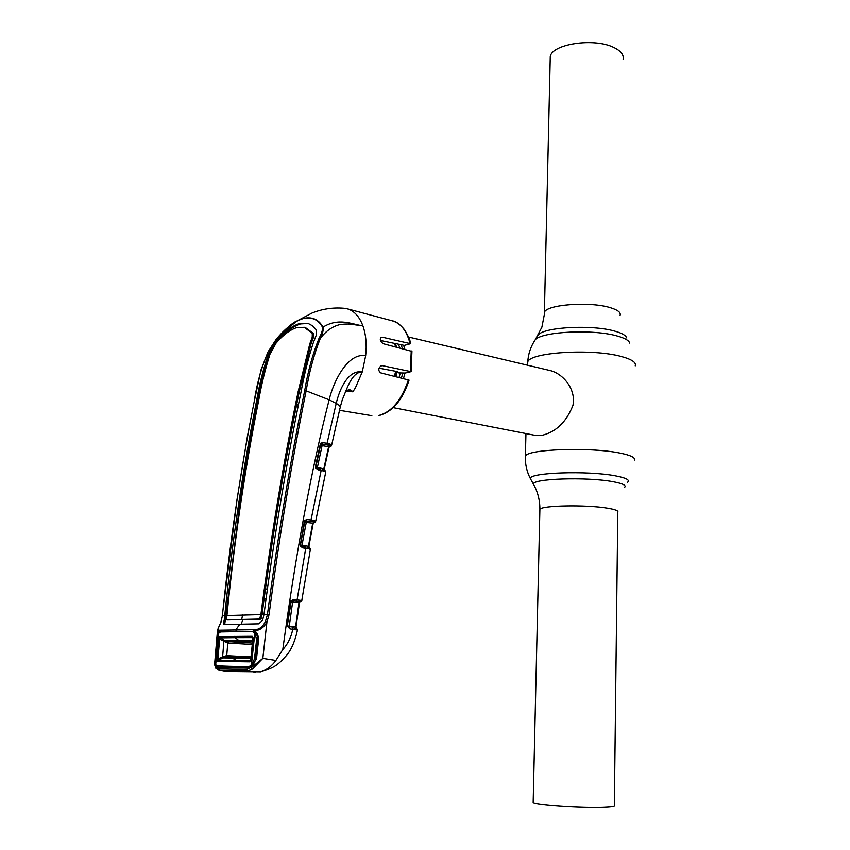 <?xml version="1.0" encoding="UTF-8"?>
<svg xmlns="http://www.w3.org/2000/svg" width="850" height="850" viewBox="0 0 850 850"><rect width="100%" height="100%" fill="white"/><g stroke="black" fill="none" stroke-linecap="round" stroke-linejoin="round"><path stroke-width="1.27" d="M550.205 59.596L550.269 56.642C551.778 44.009 593.874 37.549 613.551 47.324C620.787 50.766 623.985 54.761 623.135 59.319M539.878 510.276L539.899 509.352C541.269 505.431 586.277 504.571 607.442 508.183C615.219 509.469 618.673 510.808 617.801 512.21L614.359 805.619C615.241 806.501 611.607 807.086 603.479 807.383C581.336 808.265 534.438 805.046 533.173 802.644L533.194 802.092M394.538 343.4L395.664 346.928M395.707 371.291L394.421 376.242M403.591 345.259L404.887 349.297M404.951 373.054L403.527 378.473M393.263 407.649L535.957 435.519L541.121 435.54C555.666 432.363 566.281 422.322 572.953 405.397C576.279 388.971 562.859 373.639 550.226 370.589L408.51 337.025M380.534 366.074L382.362 365.649L411.081 371.673L405.184 373.065L398.852 372.916L397.715 371.673L379.047 368.188M380.747 337.631L382.362 337.216L410.656 343.719L404.303 345.408L380.428 340.499M382.362 365.649L381.172 365.744C378.218 368.273 378.069 370.664 380.704 372.884L409.084 380.141C402.581 400.074 392.551 411.889 378.973 415.576M382.362 337.216L381.225 337.291C379.504 339.469 380.226 341.626 383.382 343.761L411.953 351.401L411.103 371.567M342.252 308.252L347.14 308.794C354.11 310.749 359.38 316.466 362.929 325.922C365.957 334.549 366.871 344.516 365.659 355.81L362.27 371.949C351.603 372.002 346.832 389.353 342.295 399.797L340.287 407.033M344.516 393.89L345.61 392.041C347.937 389.13 350.359 389.066 352.877 391.839L355.438 387.77L362.27 371.949C348.766 369.665 339.873 387.77 336.217 403.421C339.575 405.195 340.85 406.746 340.043 408.053L331.681 444.986M352.888 391.85L346.492 390.904M280.882 334.061L297.033 320.971L302.876 318.569C311.854 316.381 318.58 319.239 323.021 327.144C338.831 317.411 351.656 324.243 362.929 325.922L353.037 324.541C350.487 323.882 346.248 323.871 340.329 324.509C332.637 326.251 325.964 330.905 320.301 338.459C314.001 354.493 309.272 371.949 306.138 390.862L329.152 399.819C334.146 379.036 348.882 352.357 365.659 355.81M322.596 327.346L323.021 327.144C323.521 330.331 322.618 334.103 320.301 338.459L319.111 338.141C321.47 334.039 322.628 330.438 322.596 327.346C318.304 319.473 311.674 316.604 302.685 318.761C293.76 321.746 284.899 328.663 276.101 339.501L268.196 351.666C261.481 367.179 256.806 383.945 254.161 401.976C240.731 469.466 230.137 540.759 222.371 615.867L220.904 622.487C218.333 627.226 217.696 629.797 218.981 630.201L255.553 629.659C259.707 629.17 263.001 626.45 265.434 621.509L267.442 614.603C277.908 536.116 290.317 461.486 304.693 390.713C307.838 371.748 312.651 354.227 319.111 338.141M304.693 390.713L306.138 390.862C291.784 461.635 279.416 536.276 269.036 614.763L266.921 622.083L262.831 658.378L275.91 660.45L282.784 649.57C295.747 553.903 311.196 470.645 329.152 399.819L336.217 403.421L327.08 443.317L331.553 444.826L331.086 446.186L329.184 446.547M214.689 663.117L215.475 667.781L215.496 667.059L218.386 668.865L246.957 669.492L251.218 667.207L248.71 668.143L217.249 667.494L215.549 666.506L214.667 663.584L217.143 634.716L218.556 631.093L217.494 630.711L214.572 664.604L215.496 667.059L216.399 665.539M252.397 669.067L251.164 667.781L262.831 658.378L252.397 669.067L247.86 670.969L218.939 670.278L224.708 671.372M265.434 621.509L266.921 622.083C263.882 627.449 259.962 630.275 255.17 630.594L254.373 630.594L255.096 631.178L255.553 629.659M255.51 632.655L254.299 630.912L254.756 629.669L254.564 631.826L255.106 632.23L255.096 631.178C257.295 633.059 258.464 635.906 258.591 639.742L256.498 658.952L251.526 666.145M297.574 630.052L289.946 628.872L287.321 625.664L290.966 600.833L293.441 599.537L297.118 599.792L305.745 548.303L302.685 547.857L300.167 545.859L304.342 521.507L304.863 520.327L307.062 519.52L311.036 519.998L321.162 470.433L318.059 469.827L315.669 467.989L315.52 466.257L320.248 444.359L320.864 443.179L322.915 442.627L327.08 443.317L326.177 444.688L322.012 443.998L320.716 444.592M282.784 649.57C287.842 644.066 291.178 637.256 292.804 629.138L292.081 627.725L294.132 627.948L292.134 627.725M218.386 668.865L219.364 670.31L225.282 671.426L260.727 671.798C266.709 669.938 271.777 666.156 275.91 660.45M254.586 631.847L253.258 631.55L256.477 634.132M253.194 629.329L253.258 631.55L252.535 631.55M216.792 665.816L249.316 666.984L251.409 666.251C253.789 664.158 255.17 661.704 255.542 658.878L255.669 658.909M248.71 668.143L253.045 664.636M231.88 667.771L233.038 666.315M255.404 672.159L247.86 670.969L246.957 669.492M315.711 521.146L325.624 472.728L325.507 471.612L321.162 470.433L320.556 469.168L317.624 468.626L317.379 467.532L323.839 468.796L328.631 446.728L322.108 445.655L317.379 467.532L315.924 466.947M304.736 521.996L306.255 522.41L301.994 545.307L308.422 546.263L312.747 523.164L306.255 522.41L307.169 521.071L312.609 521.709L310.123 521.337L311.036 519.998L315.658 521.103L314.84 522.442L313.576 522.506M296.034 626.769L299.476 602.724L292.591 602.321L293.526 600.982L298.647 601.332L296.183 601.131L297.118 599.792L301.856 600.567M310.367 549.854L309.623 548.888L305.745 548.303L305.076 546.954L302.143 546.529M217.94 666.379L217.249 667.494M268.111 351.826L276.101 339.501C285.855 328.61 292.836 322.426 297.033 320.971L312.205 312.981C322.362 308.943 332.871 307.381 343.729 308.263M219.109 632.644L218.503 631.667L218.981 630.201M219.725 632.188L219.555 630.19L219.757 632.177M269.036 614.763L263.967 614.593L262.608 620.277L258.814 623.826L223.72 624.527L224.751 615.697L222.243 615.899L237.001 499.63L247.467 436.061L254.161 401.976M227.726 619.947L260.599 619.151L262.055 614.752L263.946 614.752M260.599 619.151L259.548 619.044L260.886 614.667L262.055 614.752L264.106 599.027L266.018 598.963M260.249 617.971L261.386 618.258M313.427 337.503L313.512 333.551L312.301 333.306L312.237 337.248L313.427 337.503L310.983 344.038L299.2 392.147L294.769 414.078C283.613 470.018 273.838 528.328 265.444 588.997L264.106 599.027M260.886 614.667L260.897 614.593C271.044 536.488 283.443 462.262 298.095 391.935L309.825 343.793L312.237 337.248M265.444 588.997L267.378 588.944M313.512 333.551L305.192 327.399L297.011 327.516C290.116 329.747 283.135 334.953 276.069 343.134L269.971 354.269C265.221 369.166 261.449 384.657 258.634 400.743C244.991 468.435 234.43 540.037 226.95 615.549L260.897 614.593M224.751 615.697C232.369 540.366 242.951 468.902 256.498 401.306C259.229 385.146 263.096 369.686 268.122 354.928L272.308 346.524L275.783 341.594L276.983 341.87C284.899 332.478 292.751 326.496 300.56 323.935L308.178 323.499M298.403 405.121L296.671 404.696L298.552 404.398M272.988 347.661L269.259 355.162C264.18 369.888 260.291 385.337 257.592 401.508L253.396 422.652C248.965 445.846 244.492 472.589 239.955 502.871L224.729 624.506M276.983 341.87L274.667 344.919M256.062 413.397L255.117 413.674M312.301 333.306L303.981 327.144M263.967 614.593C274.242 536.297 286.641 461.879 301.166 391.34C304.279 374.457 308.284 358.371 313.193 343.092L316.498 334.624L316.561 330.469L315.531 328.971L312.577 325.848L308.295 323.531L299.359 323.638C291.55 326.209 283.688 332.191 275.783 341.594M242.622 614.837L241.729 619.459L259.548 619.044M227.651 619.947L226.461 619.841L226.95 615.549M253.396 422.652L254.32 422.408M229.521 590.878L228.533 590.973M226.929 615.782L224.74 615.772M227.471 600.599L228.48 600.546M241.177 624.166L242.898 619.576L226.461 619.841M255.542 658.888L254.511 658.846L256.594 639.678L257.624 639.753C257.731 636.788 256.891 634.291 255.106 632.23L255.223 632.357M258.591 639.742L257.762 639.753M256.498 658.952L255.542 658.878L257.624 639.71M218.939 670.278L215.688 668.089M352.877 391.839L348.192 390.32L345.769 391.808M331.553 444.826L329.12 446.717L324.317 468.849L329.386 445.4L326.177 444.688M323.308 469.827L324.243 469.976L324.317 468.881L324.743 470.082M322.915 442.627L322.108 445.655L320.609 445.049M320.673 444.741L315.966 466.533L320.248 444.359M323.011 444.274L328.578 445.198L329.736 443.955M331.298 444.667L330.214 445.783L329.386 445.4L330.448 444.252M324.583 470.029L324.307 468.892M325.008 471.336L324.243 469.976L324.859 470.156L325.507 471.612M320.726 469.232L316.051 467.638M315.945 466.608L315.998 467.5L315.52 466.257M323.266 470.953L322.543 469.625L323.382 469.848M318.059 469.827L316.062 467.596M320.864 443.179L320.949 444.178M308.901 546.306L313.236 523.175L308.89 546.306M307.572 547.389L308.837 547.506L308.422 546.263L309.262 547.559M313.246 523.154L313.491 521.879L312.609 521.709L313.799 520.466M300.517 544.903L301.994 545.307L302.398 546.55M304.342 521.507L300.539 544.606M309.623 548.888L308.837 547.506L309.496 547.655L310.133 549.079M305.203 546.975L300.592 545.53M300.528 544.669L300.581 545.413L300.092 544.425M313.469 522.633L314.564 520.721M315.658 521.103L314.309 522.229L315.382 520.997M307.062 519.52L306.138 520.869L307.169 521.071M310.123 521.337L305.299 520.954M304.863 520.327L304.789 521.73M307.838 548.686L307.031 547.283L307.668 547.4M302.685 547.857L300.603 545.498M304.778 521.783L300.549 544.616M300.029 601.832L298.647 601.332L299.859 600.058M291.093 602.087L292.591 602.321L289.276 626.121L295.587 626.747L298.998 602.746L300.783 600.281M294.397 627.98L296.002 628.033L295.587 626.747L296.501 628.044M287.778 625.898L289.276 626.121L289.818 627.502M291.125 601.843L287.321 625.664M296.183 601.131L293.526 600.982M293.441 599.537L291.316 601.375M296.799 629.436L296.002 628.033L296.671 628.171M288.171 627.066L289.946 628.872M290.647 601.811L287.3 626.344M300.454 601.63L301.846 600.44M296.055 626.779L299.476 602.724L301.527 600.419M291.263 601.471L290.966 600.833M297.319 629.542L296.671 628.118M295.056 629.425L294.461 627.98M250.835 660.036L249.581 661.821L217.558 661.343L216.708 658.931L218.365 639.094L219.725 636.554L252.216 636.268L253.491 638.871L251.26 659.366M252.907 641.506L228.554 641.622L227.747 643.025L219.619 639.115L217.961 658.952L222.636 656.753L223.21 657.889L218.238 660.227L233.059 660.386L236.916 658.017L251.101 658.208M232.401 661.523L233.059 660.386L250.208 660.662L249.581 661.821M251.207 657.209L240.125 657.071L251.207 657.199M253.056 640.178L238.468 640.209L235.184 637.628L220.235 637.819L219.619 639.115L218.365 639.094M252.216 636.268L252.673 637.574L235.184 637.628L234.685 636.342M254.511 658.846L251.377 665.306L248.721 666.644L217.472 666.049L215.719 664.668L215.167 658.378L216.739 639.901L218.344 633.526L215.719 664.668M256.594 639.678L254.862 633.101L251.377 665.306M218.344 633.526L220.501 631.922L235.142 631.667L252.248 631.508L254.862 633.101M219.725 636.554L220.235 637.819L224.602 640.337L223.869 641.58L222.636 656.753L226.653 655.637L227.301 656.965M222.615 656.763L223.189 657.889L236.916 658.017L240.114 657.071L226.897 656.965L223.21 657.889M223.869 641.58L224.591 640.337L228.586 641.622L227.768 642.982L226.748 655.648L251.239 656.912M216.708 658.931L217.961 658.952L217.558 661.343M224.591 640.337L238.468 640.209L241.836 641.516M544.372 314.33L544.404 312.481C545.838 304.608 589.581 301.219 610.098 307.626C617.642 309.878 620.978 312.418 620.117 315.254M536.998 336.983L538.454 334.677C545.392 326.931 592.652 324.615 614.826 331.16C621.956 333.147 625.908 335.399 626.673 337.907M533.789 342.072L535.319 339.66C542.64 331.489 593.364 329.046 617.111 335.984C624.739 338.087 628.947 340.467 629.744 343.124M527.712 364.257L527.765 361.962C529.635 352.293 592.174 348.351 621.244 356.501C631.773 359.327 636.438 362.461 635.226 365.904M531.122 479.931L530.432 478.688C528.169 472.6 587.552 470.433 615.411 475.862C626.142 477.891 630.211 480.027 627.608 482.248M525.353 457.789L525.396 456.131C527.212 449.119 590.622 446.898 620.128 453.135C630.817 455.303 635.556 457.64 634.334 460.126M534.087 485.329L533.46 484.192C531.462 478.635 586.904 476.733 612.946 481.695C622.997 483.554 626.822 485.499 624.431 487.528M395.994 371.344L394.687 376.316M395.25 343.549L396.674 347.183M397.248 371.578L395.909 376.614M398.395 344.197L399.893 348.011M400.276 373.044L399.096 377.389M401.083 344.749L402.507 348.691M402.783 373.054L401.466 377.974M409.976 343.326C406.746 330.852 400.86 323.361 392.339 320.864C395.888 321.3 399.925 324.233 404.473 329.662C408.351 336.122 410.401 340.765 410.624 343.602M378.728 415.618L378.409 415.608C391.744 412.133 401.752 400.148 408.436 379.674M410.391 371.269L411.251 350.933M239.849 624.197L236.034 629.542L236.045 631.656M299.2 392.147L298.095 391.935M310.983 344.038L309.825 343.793M300.56 323.935L299.359 323.638M269.259 355.162L268.122 354.928M257.592 401.508L256.498 401.306M273.477 346.779L272.308 346.524M224.793 621.254L223.593 621.18M222.36 615.995L220.756 622.561C219.863 625.079 216.484 631.635 217.494 630.711M254.107 402.241L260.993 369.931L268.164 351.688M231.774 669.056L232.719 670.512M329.035 447.164L330.023 446.654M330.289 446.643L329.109 447.238M313.31 522.92L314.001 522.697M313.278 523.005L314.118 522.707M300.188 601.704L299.476 602.714M228.586 641.622L252.737 643.046M226.653 655.637L227.216 656.965M227.768 643.025L252.577 644.459M527.68 365.256L527.765 361.962C528.254 353.855 530.772 346.428 535.319 339.66L541.886 327.239L544.361 314.511L550.269 56.642M533.173 802.644L539.899 509.352C539.941 500.289 537.795 491.906 533.46 484.192L530.432 478.688C526.756 471.623 525.077 464.1 525.396 456.131L525.959 433.564M371.854 415.692L339.511 410.327M392.339 320.864L347.14 308.794M297.489 630.084C294.801 641.931 290.976 650.548 286.025 655.956C277.079 665.901 273.87 667.516 262.087 671.5M251.908 665.858L250.761 666.623M301.803 600.419L310.293 549.907M325.529 471.144L325.752 472.101M308.901 546.338L309.4 547.591M310.367 549.376L310.144 548.611M296.055 626.801L296.608 628.076M300.464 601.768L301.516 601.152M287.789 626.184L288.182 627.077M250.686 660.397L252.96 637.628M251.069 665.593L253.566 663.924M254.607 632.782L256.711 634.621"/></g></svg>
